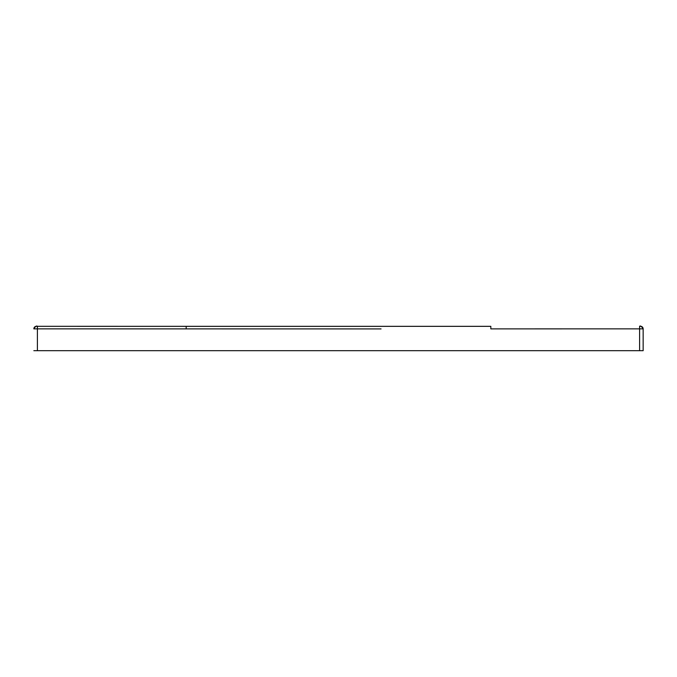 <?xml version="1.0" encoding="UTF-8"?>
<svg xmlns="http://www.w3.org/2000/svg" width="677" height="677" viewBox="0 0 677 677"><rect width="100%" height="100%" fill="white"/><g stroke="black" fill="none" stroke-linecap="round" stroke-linejoin="round"><path stroke-width="1.02" d="M33.85 328.853L33.85 328.861A2.539 2.539 180 0 1 36.389 326.314L37.404 326.314C36.566 325.544 35.382 326.39 33.85 328.853L37.404 328.853L37.404 350.686L33.85 350.686M381.049 328.912L186.175 328.878L186.175 326.339L104.106 326.322L37.404 326.314L37.404 328.853L35.373 328.853M490.825 326.339L186.175 326.339L490.825 326.339L490.825 328.878L643.15 328.853L643.15 350.686L37.404 350.686M641.627 328.853L639.596 328.853L639.596 350.686L639.596 326.314L640.611 326.314A2.539 2.539 -0 0 1 643.15 328.853L643.15 350.686M186.175 328.878L37.404 328.853M639.596 328.861L639.596 350.686M186.175 326.339L37.404 326.314M639.596 326.314C640.315 325.493 641.5 326.339 643.15 328.853"/></g></svg>
